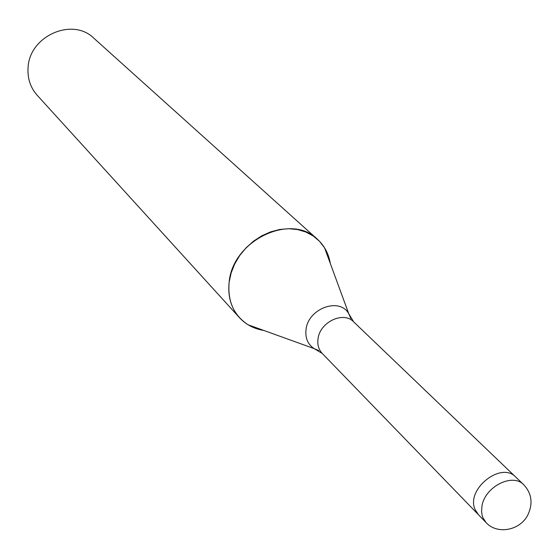 <?xml version="1.0" encoding="UTF-8"?>
<svg xmlns="http://www.w3.org/2000/svg" width="559" height="559" viewBox="0 0 559 559"><rect width="100%" height="100%" fill="white"/><g stroke="black" fill="none" stroke-linecap="round" stroke-linejoin="round"><path stroke-width="0.84" d="M330.327 263.513L328.203 255.323L324.583 247.868L319.545 241.334L313.236 235.996L305.864 232.027L297.64 229.567L288.828 228.708L279.71 229.483L270.577 231.887L261.731 235.835L253.465 241.215L246.051 247.847L239.727 255.512L234.703 263.967L231.147 272.918L229.162 282.085C227.408 301.07 233.725 315.304 248.098 324.786L255.575 328.357L263.778 330.439C254.017 328.86 245.911 324.597 239.462 317.666L37.174 95.254C30.41 87.574 27.377 78.379 28.069 67.667C29.285 36.007 72.53 16.945 93.87 38.236L317.414 239.266C290.987 212.504 232.663 240.3 229.155 282.085C227.604 296.214 231.035 308.072 239.462 317.666M330.327 263.52C328.692 253.758 324.388 245.674 317.414 239.266M523.755 484.744L515.733 477.065C501.088 461.007 465.486 489.502 475.143 509.647L478.371 514.636L486.099 522.616C497.084 534.851 520.247 530.624 527.948 514.727C533.118 503.331 531.721 493.338 523.755 484.744C512.603 472.628 484.807 486.721 481.97 506.105L481.565 511.303L482.131 515.356L482.864 517.599L486.099 522.616M350.814 318.406L348.76 313.725L353.63 321.823C343.429 310.86 319.762 322.096 318.015 338.859C317.253 344.721 318.658 349.571 322.222 353.414L314.095 348.585L318.784 350.612M324.583 247.868L348.76 313.725C339.641 296.913 308.107 308.435 306.032 329.551C305.088 338.006 307.771 344.351 314.095 348.585L248.098 324.786M478.211 514.469L322.222 353.414M515.566 476.904L353.63 321.823"/></g></svg>
